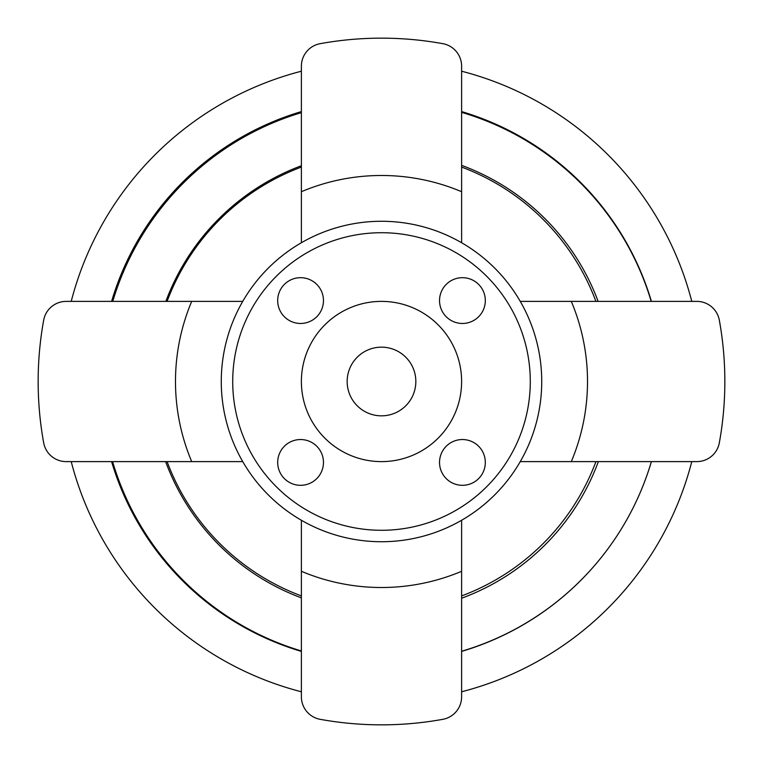 <?xml version="1.0" encoding="UTF-8"?>
<svg xmlns="http://www.w3.org/2000/svg" width="763" height="763" viewBox="0 0 763 763"><rect width="100%" height="100%" fill="white"/><g stroke="black" fill="none" stroke-linecap="round" stroke-linejoin="round"><path stroke-width="1.14" d="M301.385 520.261A160.23 160.23 0 0 0 461.615 520.261L461.615 571.296A206.01 206.01 0 0 1 301.385 571.296L301.385 520.261A160.23 160.23 0 0 1 242.739 461.615L191.704 461.615A206.01 206.01 0 0 1 191.704 301.385L66.19 301.385A22.89 22.89 0 0 0 43.672 320.183A343.35 343.35 0 0 0 43.672 442.817A22.89 22.89 0 0 0 66.19 461.615L191.704 461.615M300.574 277.684A22.89 22.89 0 0 0 277.684 300.574A22.89 22.89 0 0 0 300.574 323.464A22.89 22.89 0 0 0 323.464 300.574A22.89 22.89 0 0 0 300.574 277.684M462.426 277.684A22.89 22.89 0 0 0 439.536 300.574A22.89 22.89 0 0 0 462.426 323.464A22.89 22.89 0 0 0 485.316 300.574A22.89 22.89 0 0 0 462.426 277.684M462.426 439.536A22.89 22.89 0 0 0 439.536 462.426A22.89 22.89 0 0 0 462.426 485.316A22.89 22.89 0 0 0 485.316 462.426A22.89 22.89 0 0 0 462.426 439.536M300.574 439.536A22.89 22.89 0 0 0 277.684 462.426A22.89 22.89 0 0 0 300.574 485.316A22.89 22.89 0 0 0 323.464 462.426A22.89 22.89 0 0 0 300.574 439.536M595.922 301.385A228.9 228.9 0 0 0 461.615 167.078M461.615 595.922A228.9 228.9 0 0 0 595.922 461.615M381.5 461.615A80.115 80.115 0 0 0 461.615 381.5A80.115 80.115 0 0 0 381.5 301.385A80.115 80.115 0 0 0 301.385 381.5A80.115 80.115 0 0 0 381.5 461.615A80.115 80.115 0 0 1 301.385 381.5A80.115 80.115 0 0 1 381.5 301.385M191.704 301.385L242.739 301.385A160.23 160.23 0 0 1 301.385 242.739L301.385 191.704A206.01 206.01 0 0 1 461.615 191.704L461.615 66.19A22.89 22.89 0 0 0 442.817 43.672A343.35 343.35 0 0 0 320.183 43.672A22.89 22.89 0 0 0 301.385 66.19L301.385 191.704M301.385 571.296L301.385 696.81A22.89 22.89 0 0 0 320.183 719.328A343.35 343.35 0 0 0 442.817 719.328A22.89 22.89 0 0 0 461.615 696.81L461.615 571.296M696.81 301.385L571.296 301.385A206.01 206.01 0 0 1 571.296 461.615L696.81 461.615A22.89 22.89 0 0 0 719.328 442.817A343.35 343.35 0 0 0 719.328 320.183A22.89 22.89 0 0 0 696.81 301.385M461.615 191.704L461.615 242.739A160.23 160.23 0 0 1 520.261 301.385L571.296 301.385M571.296 461.615L520.261 461.615A160.23 160.23 0 0 1 381.5 541.73M167.078 461.615A228.9 228.9 0 0 0 301.385 595.922M301.385 167.078A228.9 228.9 0 0 0 167.078 301.385M520.261 461.615A160.23 160.23 0 0 0 520.261 301.385A160.23 160.23 0 0 1 520.261 461.615M381.5 221.27A160.23 160.23 0 0 0 301.385 242.739A160.23 160.23 0 0 1 461.615 242.739A160.23 160.23 0 0 0 381.5 221.27M242.739 301.385A160.23 160.23 0 0 0 242.739 461.615A160.23 160.23 0 0 1 242.739 301.385M461.615 651.411A281.547 281.547 0 0 0 651.411 461.615M651.411 301.385A281.547 281.547 0 0 0 461.615 111.589M301.385 111.589A281.547 281.547 0 0 0 111.589 301.385M301.385 71.217A320.46 320.46 0 0 0 71.217 301.385M71.217 461.615A320.46 320.46 0 0 0 301.385 691.783M461.615 691.783A320.46 320.46 0 0 0 691.783 461.615M691.783 301.385A320.46 320.46 0 0 0 461.615 71.217M111.589 461.615A281.547 281.547 0 0 0 301.385 651.411M301.385 112.638A280.975 280.975 0 0 0 112.762 301.385M112.59 461.615A280.975 280.975 0 0 0 301.385 650.963M301.385 165.733A230.617 230.617 0 0 0 165.848 301.385M165.619 461.615A230.617 230.617 0 0 0 301.385 597.877M461.615 651.259A280.975 280.975 0 0 0 620.395 530.485M621.235 529.131A280.975 280.975 0 0 0 651.383 461.615M651.211 301.385A280.975 280.975 0 0 0 461.615 112.342M461.615 598.23A230.617 230.617 0 0 0 598.354 461.615M598.125 301.385A230.617 230.617 0 0 0 461.615 165.371M381.5 232.715A148.785 148.785 0 0 0 232.715 381.5A148.785 148.785 0 0 0 381.5 530.285A148.785 148.785 0 0 0 530.285 381.5A148.785 148.785 0 0 0 381.5 232.715M381.5 415.835A34.335 34.335 0 0 0 415.835 381.5A34.335 34.335 0 0 0 381.5 347.165A34.335 34.335 0 0 0 347.165 381.5A34.335 34.335 0 0 0 381.5 415.835"/></g></svg>
